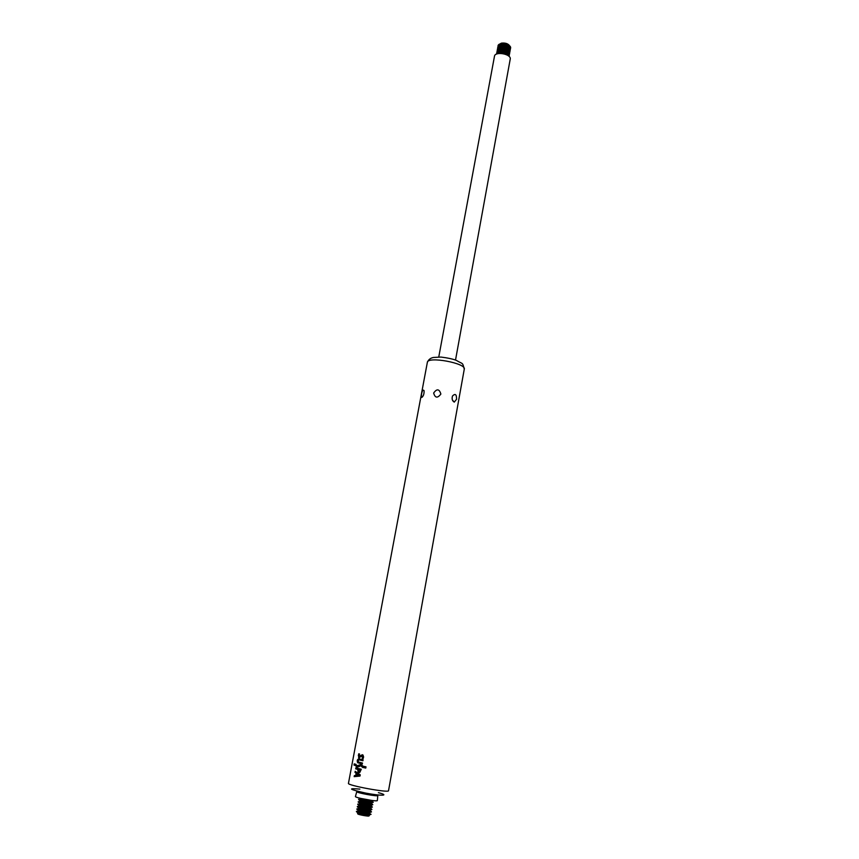 <?xml version="1.0" encoding="UTF-8"?>
<svg xmlns="http://www.w3.org/2000/svg" width="859" height="859" viewBox="0 0 859 859"><rect width="100%" height="100%" fill="white"/><g stroke="black" fill="none" stroke-linecap="round" stroke-linejoin="round"><path stroke-width="1.29" d="M508.936 56.275C505.446 52.324 501.366 51.572 496.706 54.031L496.674 53.204L499.326 51.153C505.049 50.735 508.356 52.195 509.258 55.513L508.925 56.264M496.942 53.945L498.993 52.936C503.46 52.399 506.713 53.451 508.743 56.103M438.766 356.99L494.483 56.243C495.042 50.992 511.567 54.031 510.225 59.131L455.517 360.061M509.269 55.406L509.301 55.298C510.375 51.186 497.168 48.759 496.717 52.99L496.695 53.097M497.039 52.238L497.007 51.433L499.648 49.36C505.371 48.942 508.689 50.402 509.58 53.741L509.258 54.482M509.591 53.623L509.623 53.516C510.697 49.392 497.501 46.977 497.05 51.207L497.028 51.315M497.372 50.466L497.329 49.65L499.981 47.578C505.704 47.159 509.011 48.619 509.902 51.959L509.58 52.7M509.924 51.851L509.945 51.733C511.03 47.61 497.833 45.183 497.372 49.425L497.361 49.543M497.694 48.684L497.662 47.879L500.314 45.795C506.026 45.377 509.333 46.837 510.225 50.187L509.902 50.928M510.246 50.069L510.267 49.962C511.352 45.817 498.156 43.401 497.705 47.653L497.683 47.76M498.027 46.912L497.984 46.096L500.636 44.013C506.359 43.584 509.666 45.055 510.547 48.405L510.225 49.156M510.568 48.297L510.59 48.19C511.674 44.034 498.488 41.619 498.027 45.881L498.016 45.989M499.412 44.26L501.388 43.143C505.511 42.682 508.335 43.691 509.87 46.182M369.799 810.144L371.496 811.862C371.689 812.936 356.313 810.112 356.872 809.178L359.073 808.179M370.927 811.755L356.925 808.877M370.208 807.739L371.936 809.457C372.13 810.509 356.753 807.685 357.312 806.773L358.933 805.828M371.356 809.35L357.365 806.472M370.616 805.323L372.377 807.052C372.581 808.083 357.204 805.259 357.752 804.368L359.588 803.895M371.786 806.934L357.816 804.067M371.024 802.918L372.817 804.647C373.021 805.656 357.655 802.843 358.203 801.962L360.018 801.501M372.215 804.529L358.257 801.662M371.432 800.513L373.257 802.242C373.461 803.24 358.106 800.416 358.643 799.568L360.447 799.117M372.645 802.123L358.697 799.267M355.723 775.462L354.38 775.602L354.176 776.654L359.996 776.074L360.232 774.829L355.197 771.307L354.992 772.359L356.141 773.25L355.723 775.462L356.141 773.25M359.792 772.456L361.285 769.245L355.841 767.882L355.658 768.837L357.752 769.396L358.053 772.026L359.792 772.456M363.153 758.561L363.615 756.983L362.981 754.997L361.177 755.179L358.976 756.758L359.534 753.998L358.751 753.794L358.632 757.692L362.584 755.92L362.305 758.357L363.153 758.561L362.305 758.357M363.099 759.807L358.944 758.83C357.237 759.356 356.818 760.655 357.688 762.738L362.294 764.005L362.477 763.05L358.02 761.89L358.708 759.764L362.917 760.763L363.099 759.807M355.551 764.274L354.241 763.855L354.005 765.09L355.325 765.509L355.551 764.274M363.25 767.538L365.773 768.075L365.998 766.829L363.486 766.292L363.25 767.538L363.604 766.314M355.937 764.285L356.281 766.862L358.837 766.754L360.769 765.691L362.648 767.484L362.917 766.056L361.177 764.607L356.732 765.756L355.937 764.285M456.548 399.274L454.271 402.109C452.274 400.96 451.673 398.93 452.489 396.01C455.27 393.25 456.623 394.335 456.548 399.274M421.511 394.388C422.22 390.501 423.079 389.277 424.099 390.727C424.142 394.442 423.251 396.697 421.415 397.47L421.511 394.388M440.871 394.056C437.521 398.404 435.116 398.071 433.645 393.046C436.877 388.504 439.282 388.837 440.871 394.056M377.337 800.481L377.337 800.545C377.402 801.93 354.885 797.796 355.433 796.529L355.454 796.465M377.337 800.545L377.82 795.509C377.885 796.787 356.249 792.814 356.764 791.644L355.433 796.529M357.473 766.099L360.705 764.446M357.312 767.355L355.669 765.702M355.798 765.713L356.023 764.542M362.67 767.345L360.576 765.627M365.773 768.053L363.378 767.549M355.325 765.476L354.005 765.09M354.133 765.101L354.359 763.898M362.305 763.995L357.806 762.749C356.947 760.859 357.301 759.549 358.869 758.808M358.826 759.775L362.917 760.752M359.373 756.929L362.369 754.707M359.309 758.003L358.332 755.405L358.847 753.88M362.423 758.379L363.035 756.854L362.305 755.78M359.18 772.509L358.171 772.037L357.752 769.396M357.881 769.406L355.658 768.837M358.214 770.33L358.514 771.275L359.642 771.5L360.329 770.04L358.364 769.567L358.214 770.33M360.329 770.04L358.364 769.567M360.447 770.051L359.223 771.554M355.787 768.848L355.959 767.914M356.27 773.261L354.992 772.359M355.121 772.37L355.304 771.403M354.305 776.633L354.38 775.602M354.509 775.613L355.851 775.473M359.03 775.194L356.732 773.669L356.41 775.398L359.03 775.194L356.732 773.669M359.159 775.205L356.41 775.398M356.474 811.283L356.421 811.583C355.862 812.539 371.249 815.363 371.067 814.268L356.979 811.691L361.66 811.454M357.591 813.097L369.434 815.266M368.919 815.771C370.272 816.952 356.206 814.375 357.892 813.741M507.809 54.665C505.983 52.603 503.331 51.798 499.841 52.259L498.327 52.925M504.072 52.861L502.461 52.56M508.131 52.871C506.305 50.81 503.653 50.005 500.163 50.466L498.66 51.132M504.265 51.035L502.934 50.788M508.453 51.089C506.627 49.017 503.975 48.222 500.496 48.684L498.993 49.35M504.405 49.21L503.449 49.027M508.775 49.296C506.939 47.234 504.287 46.44 500.818 46.901L499.337 47.567M509.097 47.513C507.261 45.452 504.609 44.657 501.151 45.13L499.67 45.785M509.408 45.72C507.572 43.669 504.931 42.875 501.473 43.347L500.002 44.002M464.279 369.134C466.405 363.185 427.481 356.034 427.353 362.358L348.453 783.365C346.918 785.394 389.245 793.168 388.526 790.72L464.279 369.134C462.271 361.843 463.42 364.592 456.312 360.372C452.983 359.041 447.872 357.935 440.989 357.065L433.441 357.462C430.456 358.031 428.416 359.663 427.353 362.358M378.4 792.674C390.276 795.745 381.332 796.132 365.709 793.093C349.087 789.335 347.133 788.004 359.867 789.11M360.963 798.591L360.544 799.074L371.657 801.114L372.13 800.491L360.361 798.333M371.507 802.403L371.421 802.435C375.383 804.249 355.937 800.685 360.286 800.395L360.222 800.33M371.679 802.95L371.228 803.519L359.824 801.028M371.056 804.808L370.991 804.84C374.911 806.665 355.519 803.111 359.835 802.789L359.781 802.736M371.249 805.28L370.798 805.925L359.384 803.433M370.605 807.224L370.562 807.235C374.438 809.081 355.1 805.527 359.384 805.184L359.352 805.151M370.809 807.685L370.369 808.33L359.18 806.279L358.998 805.517M370.154 809.629L370.132 809.64C373.976 811.497 354.681 807.954 358.933 807.589L358.912 807.567M370.369 810.091L369.928 810.746L358.729 808.684L358.547 807.922M369.703 812.045L369.703 812.045C373.504 813.913 354.273 810.391 358.482 809.994L358.482 809.994M369.391 812.56L369.499 813.151L358.278 811.089L358.106 810.338M369.295 814.472C372.935 816.318 353.94 812.829 357.999 812.399M368.973 814.976L369.069 815.567L357.827 813.505L357.655 812.743M502.064 52.528L504.458 52.957M502.494 50.745L504.695 51.143M502.923 48.963L504.92 49.339M503.363 47.191L505.146 47.524M503.814 45.42L505.339 45.699M504.297 43.659L505.522 43.884M452.414 400.058L454.271 402.109M421.415 397.47L422.263 397.137M359.255 799.665L360.544 799.074L360.318 798.322M358.804 802.07L360.093 801.468L359.878 800.706M358.353 804.464L359.631 803.874L359.427 803.165M359.18 806.279L357.892 806.869M358.729 808.684L357.441 809.285M370.497 814.171L369.499 813.151L369.939 812.507M356.979 811.691L358.053 810.617M369.252 815.749L369.499 814.923M357.591 813.613L357.602 813.043"/></g></svg>
